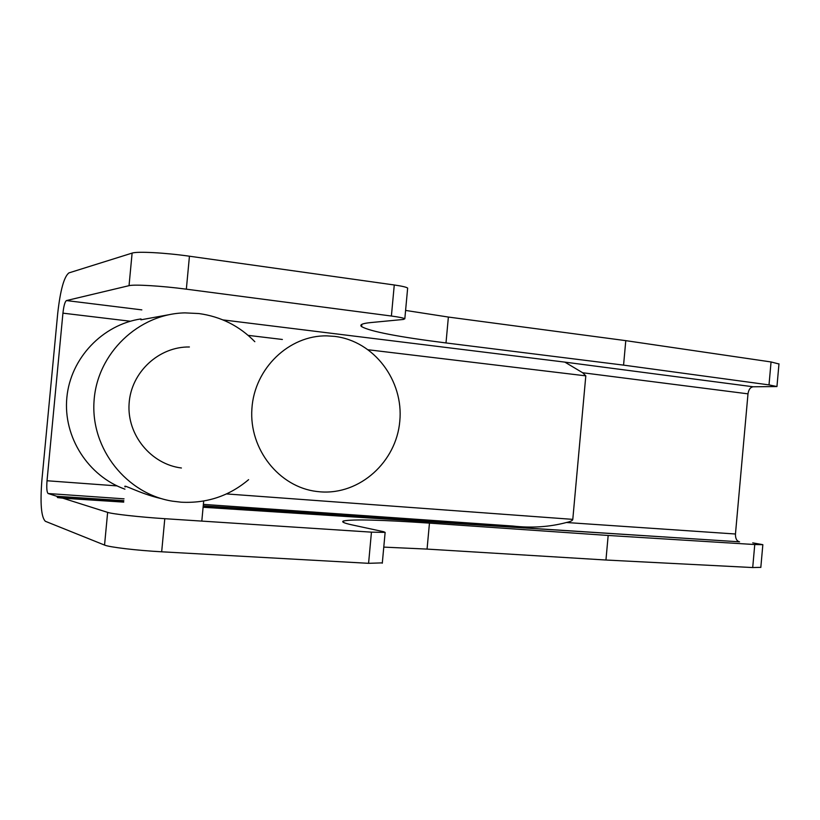 <?xml version="1.0" encoding="UTF-8"?>
<svg xmlns="http://www.w3.org/2000/svg" width="820" height="820" viewBox="0 0 820 820"><rect width="100%" height="100%" fill="white"/><g stroke="black" fill="none" stroke-linecap="round" stroke-linejoin="round"><path stroke-width="1.23" d="M320.333 491.846L316.653 491.467C279.241 487.018 248.983 449.288 251.894 408.79C254.343 368.252 289.276 335.083 326.944 335.872L334.755 336.395C374.156 341.079 403.799 380.736 399.791 421.255C396.337 461.814 359.939 495.003 320.333 491.846M189.399 346.983C158.916 346.481 130.985 372.249 129.099 403.604C126.844 434.938 151.126 464.294 181.404 467.994M254.825 341.694C239.491 325.97 220.846 316.592 198.891 313.547L184.941 312.881C138.764 313.712 96.955 353.266 94.033 401.185C90.62 449.073 126.844 494.009 172.487 501.174L181.199 502.199C206.804 503.5 229.272 495.987 248.603 479.659M169.053 314.685L140.907 319.82M140.989 318.918C102.643 324.617 70.499 358.063 66.85 397.587C62.996 437.101 88.304 476.194 124.937 489.171M125.152 486.967C122.088 483.349 138.734 493.271 160.423 498.427M141.839 309.878L66.44 300.571L129.037 285.667C134.049 284.243 161.878 285.913 186.345 289.173L391.396 316.028C399.176 317.084 403.655 317.996 404.824 318.775L403.317 319.462L370.599 322.588C362.307 323.428 359.303 324.771 361.599 326.616C370.138 331.464 398.274 336.907 445.998 342.944L623.569 365.125L769.006 384.898L776.95 386.548L753.221 386.784L564.857 362.122L582.672 372.752L585.808 375.857L572.79 519.367C572.657 520.587 570.525 521.633 566.405 522.504L735.458 534.005L747.994 393.846C748.65 389.531 750.392 387.173 753.221 386.784M735.458 534.005C735.355 538.514 736.719 541.118 739.548 541.825L203.124 507.037M203.104 507.262L739.548 541.825M752.729 542.861L762.846 544.675L754.759 544.541L608.173 535.46L429.454 523.119C381.402 519.849 352.795 519.121 343.621 520.946C341.079 521.786 343.836 523.088 351.903 524.861L383.75 531.739L385.133 532.405L371.45 532.149L164.789 518.691C140.117 517.112 112.371 514.037 107.635 512.377L104.55 545.074L45.325 521.274C41.225 517.143 40.078 503.47 41.881 480.233L57.718 313.353C60.321 290.208 64.042 276.729 68.89 272.906L132.112 253.103L129.037 285.667M778.969 363.988L771.056 361.958L625.783 340.648L623.569 365.125M625.783 340.648L448.376 317.053L445.998 342.944M405.592 310.431L448.376 317.053M407.612 288.558L407.653 288.087C406.494 287.143 402.025 286.108 394.266 284.981L391.396 316.028M186.345 289.173L189.44 256.209L394.266 284.981M189.44 256.209C165.004 252.714 137.165 251.238 132.112 253.103M66.44 300.571C64.934 301.647 63.765 305.839 62.935 313.158L47.027 480.756C46.463 488.095 46.832 492.348 48.134 493.527L56.805 496.274L57.605 497.596L62.822 498.181L107.635 512.377M203.37 504.382L512.746 526.03L203.237 505.827M123.861 500.651L56.805 496.274M383.78 547.114L427.066 549.092L605.949 560.019L752.709 567.553L760.827 567.348M104.55 545.074C109.244 547.176 136.981 550.466 161.673 551.798L368.58 563.319L382.325 562.868M62.822 498.181L123.717 502.117M512.746 526.03C531.534 528.172 549.42 527.004 566.405 522.504M608.173 535.46L605.949 560.019M564.857 362.122L222.937 319.902M771.056 361.958L769.006 384.898M585.808 375.857L368.405 349.791M282.377 339.47L248.132 335.359M130.349 321.235L62.935 313.158M747.994 393.846L582.672 372.752M48.134 493.527L124.035 498.837M572.79 519.367L226.453 493.927M117.065 485.901L47.027 480.756M123.738 501.891L57.605 497.596M754.759 544.541L752.709 567.553M429.454 523.119L427.066 549.092M371.45 532.149L368.58 563.319M161.673 551.798L164.789 518.691M203.688 501.03L201.802 521.1M776.95 386.548L778.979 363.824M361.804 324.371L361.599 326.616M404.824 318.775L407.653 288.087M760.816 567.46L762.846 544.675M343.621 520.946L343.488 522.412M382.294 563.207L385.133 532.405"/></g></svg>
